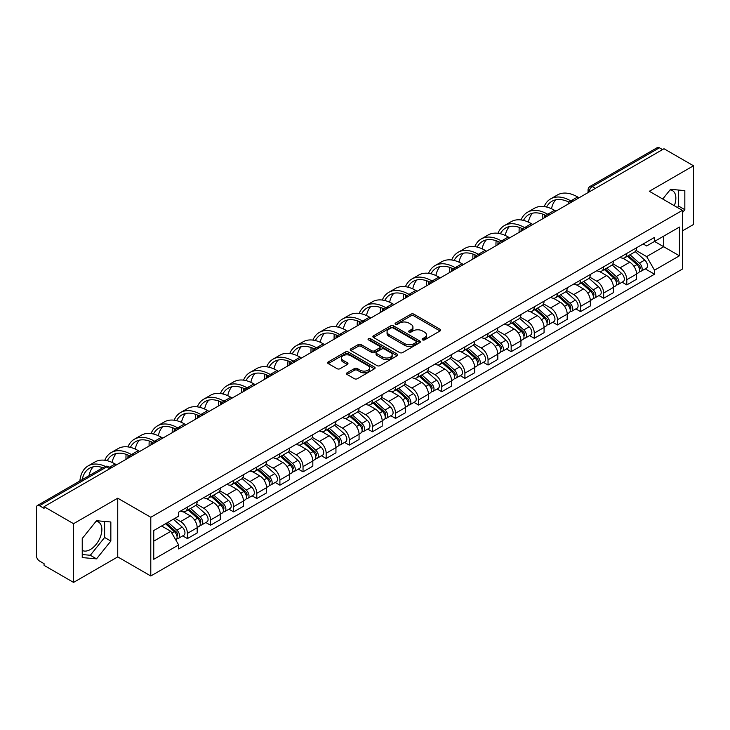 <?xml version="1.0" encoding="UTF-8"?>
<svg xmlns="http://www.w3.org/2000/svg" width="730" height="730" viewBox="0 0 730 730"><rect width="100%" height="100%" fill="white"/><g stroke="black" fill="none" stroke-linecap="round" stroke-linejoin="round"><path stroke-width="1.09" d="M422.56 339.879A1.442 0.83 0 0 0 424.595 339.879L440.053 330.955A2.062 1.186 0 0 0 440.655 330.115A2.062 1.186 0 0 0 440.053 329.276L413.864 314.155A2.062 1.186 0 0 0 410.954 314.155L395.496 323.08A1.442 0.83 0 0 0 395.076 323.664A1.442 0.83 0 0 0 395.496 324.257A1.442 0.83 0 0 0 397.531 324.257L399.529 323.098A6.588 3.805 0 0 1 408.846 323.098L411.026 324.357A6.588 3.805 0 0 1 412.952 327.049A6.588 3.805 0 0 1 411.026 329.741L409.028 330.891A1.442 0.83 0 0 0 408.608 331.484A1.442 0.83 0 0 0 409.028 332.068A1.442 0.83 0 0 0 411.063 332.068L413.061 330.909A6.588 3.805 0 0 1 422.378 330.909L424.559 332.168A6.588 3.805 0 0 1 426.484 334.86A6.588 3.805 0 0 1 424.559 337.552L422.56 338.702A1.442 0.83 0 0 0 422.141 339.295A1.442 0.83 0 0 0 422.56 339.879L422.56 338.702M670.058 189.9A16.352 9.444 -60 0 1 672.476 190.639A16.352 9.444 -60 0 1 674.31 205.705M96.077 521.284A16.352 9.444 -60 0 1 98.486 522.032A16.352 9.444 -60 0 1 100.996 535.136A16.352 9.444 -60 0 1 90.31 549.544A16.352 9.444 -60 0 1 82.234 550.402M347.079 372.793A2.062 1.186 0 0 0 346.476 373.632A2.062 1.186 0 0 0 347.079 374.472L354.424 378.715A2.062 1.186 0 0 0 357.335 378.715L374.508 368.796A2.062 1.186 0 0 0 375.111 367.957A2.062 1.186 0 0 0 374.508 367.117L348.31 351.997A2.062 1.186 0 0 0 345.399 351.997L328.235 361.916A2.062 1.186 0 0 0 327.633 362.755A2.062 1.186 0 0 0 328.235 363.595L337.114 368.714A2.062 1.186 0 0 0 340.016 368.714L347.37 364.471A2.062 1.186 0 0 0 347.973 363.631A2.062 1.186 0 0 0 347.37 362.792L342.963 360.255A5.502 3.175 0 0 1 341.357 358.001A5.502 3.175 0 0 1 344.752 355.072A5.502 3.175 0 0 1 350.747 355.756L367.993 365.712A5.502 3.175 0 0 1 369.608 367.957A5.502 3.175 0 0 1 366.204 370.895A5.502 3.175 0 0 1 360.209 370.21L357.335 368.55A2.062 1.186 0 0 0 354.424 368.55L347.079 372.793L347.079 374.472M150.791 517.278L117.74 498.189L73.557 523.693L44.065 506.666L663.999 148.747L693.5 165.774L649.326 191.278L682.386 210.368L150.791 517.278L150.791 575.988L682.386 269.078L682.386 210.368M399.675 352.59A2.062 1.186 0 0 0 402.586 352.59L419.759 342.671A2.062 1.186 0 0 0 420.361 341.832A2.062 1.186 0 0 0 419.759 340.992L393.57 325.872A2.062 1.186 0 0 0 390.659 325.872L373.486 335.782A2.062 1.186 0 0 0 372.884 336.621A2.062 1.186 0 0 0 373.486 337.461L399.675 352.59M369.042 340.189A1.442 0.83 0 0 1 370.502 340.399L397.102 355.756L379.965 365.648A2.062 1.186 0 0 1 377.054 365.648L350.856 350.528L350.856 348.849A2.062 1.186 0 0 0 350.254 349.688A2.062 1.186 0 0 0 350.856 350.528M350.856 348.849L358.211 344.606A2.062 1.186 0 0 1 361.122 344.606L371.743 350.738A2.062 1.186 0 0 0 374.654 350.738L379.527 347.927A2.062 1.186 0 0 0 380.129 347.088A2.062 1.186 0 0 0 379.527 346.248L368.468 339.861A1.442 0.83 0 0 1 368.048 339.267A1.442 0.83 0 0 1 368.933 338.501A1.442 0.83 0 0 1 370.502 338.684L397.129 354.059A2.062 1.186 0 0 1 397.731 354.899A2.062 1.186 0 0 1 397.129 355.738L397.129 354.059M73.557 523.693L73.557 582.403L44.065 565.376L44.065 563.66L39.466 561.014A4.188 2.418 -120 0 1 36.5 555.877L36.5 507.432A4.188 2.418 -120 0 1 37.367 505.516L104.518 466.744A4.188 2.418 60 0 1 106.617 466.954L39.466 505.717A4.188 2.418 -120 0 0 37.367 505.516M682.386 230.908L693.5 224.484L693.5 165.774M73.557 582.403L117.74 556.899L150.791 575.988M44.065 506.666L44.065 508.372L39.466 505.717M595.361 188.367L592.249 186.57A4.188 2.418 60 0 0 590.159 186.36L657.31 147.597A4.188 2.418 60 0 1 659.409 147.798L592.249 186.57A4.188 2.418 120 0 0 589.283 191.707L589.283 191.88M662.521 149.595L659.409 147.798M626.787 253.41A9.645 5.566 60 0 1 624.798 257.745L634.58 252.096A9.645 5.566 -120 0 0 636.578 247.762M612.908 263.795L619.971 267.883A9.645 5.566 60 0 1 626.796 279.69L636.578 274.042A9.645 5.566 -120 0 0 629.753 262.234L622.754 258.183M636.578 274.042L636.578 279.262L626.796 284.91L622.097 282.2M624.798 257.745A9.645 5.566 60 0 1 620.044 257.307M626.796 279.69L626.796 284.91M603.664 266.769A9.645 5.566 60 0 1 601.666 271.095L611.457 265.446A9.645 5.566 -120 0 0 613.446 261.121M598.974 295.55L603.664 298.26L613.446 292.611L613.446 287.392A9.645 5.566 -120 0 0 606.63 275.584L599.631 271.542M601.666 271.095A9.645 5.566 60 0 1 596.921 270.657M589.785 277.154L596.848 281.232A9.645 5.566 60 0 1 603.664 293.04L603.664 298.26M580.542 280.119A9.645 5.566 60 0 1 578.543 284.445L588.325 278.796A9.645 5.566 -120 0 0 590.324 274.471M575.851 308.909L580.542 311.61L590.324 305.961L590.324 300.742A9.645 5.566 -120 0 0 583.507 288.934L576.499 284.892M578.543 284.445A9.645 5.566 60 0 1 573.798 284.007M566.653 290.504L573.725 294.582A9.645 5.566 60 0 1 580.542 306.39L580.542 311.61M557.419 293.469A9.645 5.566 60 0 1 555.42 297.794L565.202 292.146A9.645 5.566 -120 0 0 567.201 287.821M552.729 322.259L557.419 324.969L567.201 319.32L567.201 314.092A9.645 5.566 -120 0 0 560.385 302.284L553.377 298.241M555.42 297.794A9.645 5.566 60 0 1 550.666 297.365M543.531 303.853L550.593 307.932A9.645 5.566 60 0 1 557.419 319.74L557.419 324.969M534.287 306.819A9.645 5.566 60 0 1 532.289 311.153L542.08 305.496A9.645 5.566 -120 0 0 544.078 301.171M529.597 335.608L534.287 338.318L544.078 332.67L544.078 327.451A9.645 5.566 -120 0 0 537.253 315.634L530.254 311.591M532.289 311.153A9.645 5.566 60 0 1 527.544 310.715M520.408 317.203L527.471 321.282A9.645 5.566 60 0 1 534.287 333.099L534.287 338.318M511.164 320.169A9.645 5.566 60 0 1 509.166 324.503L518.948 318.855A9.645 5.566 -120 0 0 520.946 314.521M506.474 348.958L511.164 351.668L520.946 346.02L520.946 340.8A9.645 5.566 -120 0 0 514.13 328.984L507.131 324.941M509.166 324.503A9.645 5.566 60 0 1 504.421 324.065M497.276 330.553L504.348 334.632A9.645 5.566 60 0 1 511.164 346.449L511.164 351.668M488.042 333.519A9.645 5.566 60 0 1 486.043 337.853L495.825 332.205A9.645 5.566 -120 0 0 497.823 327.87M483.351 362.308L488.042 365.018L497.823 359.37L497.823 354.15A9.645 5.566 -120 0 0 491.007 342.343L483.999 338.291M486.043 337.853A9.645 5.566 60 0 1 481.298 337.415M474.153 343.903L481.216 347.991A9.645 5.566 60 0 1 488.042 359.799L488.042 365.018M464.91 346.878A9.645 5.566 60 0 1 462.92 351.203L472.702 345.555A9.645 5.566 -120 0 0 474.701 341.229M460.219 375.658L464.91 378.368L474.701 372.72L474.701 367.5A9.645 5.566 -120 0 0 467.875 355.692L460.876 351.65M462.92 351.203A9.645 5.566 60 0 1 458.166 350.765M451.03 357.262L458.093 361.341A9.645 5.566 60 0 1 464.91 373.149L464.91 378.368M441.787 360.228A9.645 5.566 60 0 1 439.788 364.553L449.57 358.904A9.645 5.566 -120 0 0 451.569 354.579M437.097 389.017L441.787 391.718L451.569 386.07L451.569 380.85A9.645 5.566 -120 0 0 444.752 369.042L437.754 365M439.788 364.553A9.645 5.566 60 0 1 435.043 364.115M427.899 370.612L434.971 374.691A9.645 5.566 60 0 1 441.787 386.498L441.787 391.718M418.664 373.577A9.645 5.566 60 0 1 416.666 377.903L426.448 372.254A9.645 5.566 -120 0 0 428.446 367.929M413.974 402.367L418.664 405.077L428.446 399.42L428.446 394.2A9.645 5.566 -120 0 0 421.63 382.392L414.622 378.35M416.666 377.903A9.645 5.566 60 0 1 411.921 377.474M404.776 383.962L411.848 388.041A9.645 5.566 60 0 1 418.664 399.848L418.664 405.077M395.541 386.927A9.645 5.566 60 0 1 393.543 391.253L403.325 385.604A9.645 5.566 -120 0 0 405.323 381.279M390.842 415.717L395.541 418.427L405.323 412.779L405.323 407.559A9.645 5.566 -120 0 0 398.498 395.742L391.499 391.7M393.543 391.253A9.645 5.566 60 0 1 388.789 390.824M381.653 397.312L388.716 401.39A9.645 5.566 60 0 1 395.541 413.207L395.541 418.427M372.409 400.277A9.645 5.566 60 0 1 370.411 404.612L380.202 398.963A9.645 5.566 -120 0 0 382.191 394.629M367.719 429.067L372.409 431.777L382.191 426.128L382.191 420.909A9.645 5.566 -120 0 0 375.375 409.092L368.376 405.05M370.411 404.612A9.645 5.566 60 0 1 365.666 404.174M358.53 410.661L365.593 414.74A9.645 5.566 60 0 1 372.409 426.557L372.409 431.777M349.287 413.627A9.645 5.566 60 0 1 347.288 417.962L357.07 412.313A9.645 5.566 -120 0 0 359.069 407.979M344.596 442.416L349.287 445.127L359.069 439.478L359.069 434.259A9.645 5.566 -120 0 0 352.252 422.442L345.244 418.399M347.288 417.962A9.645 5.566 60 0 1 342.543 417.524M335.399 424.011L342.47 428.099A9.645 5.566 60 0 1 349.287 439.907L349.287 445.127M326.164 426.986A9.645 5.566 60 0 1 324.166 431.311L333.948 425.663A9.645 5.566 -120 0 0 335.946 421.338M321.474 455.766L326.164 458.476L335.946 452.828L335.946 447.609A9.645 5.566 -120 0 0 329.13 435.801L322.122 431.759M324.166 431.311A9.645 5.566 60 0 1 319.421 430.873M312.276 437.37L319.338 441.449A9.645 5.566 60 0 1 326.164 453.257L326.164 458.476M303.032 440.336A9.645 5.566 60 0 1 301.043 444.661L310.825 439.013A9.645 5.566 -120 0 0 312.823 434.688M298.342 469.125L303.032 471.826L312.823 466.178L312.823 460.959A9.645 5.566 -120 0 0 305.998 449.151L298.999 445.108M301.043 444.661A9.645 5.566 60 0 1 296.289 444.223M289.153 450.72L296.216 454.799A9.645 5.566 60 0 1 303.032 466.607L303.032 471.826M279.909 453.686A9.645 5.566 60 0 1 277.911 458.011L287.693 452.363A9.645 5.566 -120 0 0 289.691 448.037M275.219 482.475L279.909 485.176L289.691 479.528L289.691 474.308A9.645 5.566 -120 0 0 282.875 462.501L275.876 458.458M277.911 458.011A9.645 5.566 60 0 1 273.166 457.582M266.021 464.07L273.093 468.149A9.645 5.566 60 0 1 279.909 479.957L279.909 485.176M256.787 467.036A9.645 5.566 60 0 1 254.788 471.361L264.57 465.713A9.645 5.566 -120 0 0 266.569 461.387M252.096 495.825L256.787 498.535L266.569 492.887L266.569 487.658A9.645 5.566 -120 0 0 259.752 475.851L252.744 471.808M254.788 471.361A9.645 5.566 60 0 1 250.043 470.932M242.898 477.42L249.97 481.499A9.645 5.566 60 0 1 256.787 493.316L256.787 498.535M233.655 480.386A9.645 5.566 60 0 1 231.665 484.72L241.448 479.072A9.645 5.566 -120 0 0 243.446 474.737M228.964 509.175L233.655 511.885L243.446 506.237L243.446 501.017A9.645 5.566 -120 0 0 236.62 489.2L229.621 485.158M231.665 484.72A9.645 5.566 60 0 1 226.911 484.282M219.776 490.77L226.838 494.849A9.645 5.566 60 0 1 233.655 506.666L233.655 511.885M210.532 493.736A9.645 5.566 60 0 1 208.534 498.07L218.325 492.421A9.645 5.566 -120 0 0 220.314 488.087M205.842 522.525L210.532 525.235L220.314 519.587L220.314 514.367A9.645 5.566 -120 0 0 213.498 502.55L206.499 498.508M208.534 498.07A9.645 5.566 60 0 1 203.789 497.632M196.653 504.12L203.716 508.199A9.645 5.566 60 0 1 210.532 520.015L210.532 525.235M187.409 507.095A9.645 5.566 60 0 1 185.411 511.42L195.193 505.771A9.645 5.566 -120 0 0 197.191 501.446M182.719 535.875L187.409 538.585L197.191 532.936L197.191 527.717A9.645 5.566 -120 0 0 190.375 515.909L183.367 511.867M185.411 511.42A9.645 5.566 60 0 1 180.666 510.982M174.954 518.3L180.593 521.558A9.645 5.566 60 0 1 187.409 533.365L187.409 538.585M643.176 243.957L646.652 245.964L679.42 227.057L663.707 236.128L663.707 246.74L646.652 256.586L636.031 250.445M153.756 541.149L170.802 531.312L178.658 544.918L153.756 559.299L153.756 530.537L178.658 516.165L178.658 512.141L654.509 237.414L654.509 241.429L679.42 255.81L654.509 270.191L646.652 256.586M679.42 227.057L679.42 255.81M178.658 544.918L178.658 548.942L654.509 274.215L654.509 270.191M682.386 212.713L684.831 209.674L684.831 190.603L670.523 189.325L662.731 199.016M117.74 498.189L117.74 556.899M82.234 557.583L96.533 558.861L110.841 541.058L110.841 521.986L96.533 520.709L82.234 538.503L82.234 557.583M170.802 531.312L161.613 526.002M645.229 268.85L654.509 274.215M677.449 207.512L678.599 206.079L678.599 190.046M678.599 206.079L684.831 209.674M82.234 554.544L90.31 555.265L104.618 537.472L104.618 521.43M90.31 555.265L96.533 558.861M104.618 537.472L110.841 541.058M423.135 340.08L424.559 339.258A6.588 3.805 0 0 0 426.484 336.576L426.484 334.86M412.952 327.049L412.952 328.755A6.588 3.805 0 0 1 411.026 331.447L409.603 332.269M440.026 330.973L413.864 315.862A2.062 1.186 0 0 0 410.954 315.862L396.071 324.458M419.759 340.992L419.759 342.671L393.57 327.587A2.062 1.186 0 0 0 390.659 327.587L373.514 337.479M416.118 342.425A1.442 0.83 0 0 0 416.538 341.832A1.442 0.83 0 0 0 416.118 341.248L393.132 327.971A1.442 0.83 0 0 0 391.088 327.971L388.98 329.193A6.588 3.805 0 0 0 387.055 331.876A6.588 3.805 0 0 0 388.98 334.568L404.694 343.638A6.588 3.805 0 0 0 414.01 343.638L416.118 342.425L416.118 344.131A1.442 0.83 0 0 0 416.538 343.547L416.538 341.832M387.055 331.876L387.055 333.592A6.588 3.805 0 0 0 388.98 336.274L388.98 334.568M416.118 344.131L414.01 345.354A6.588 3.805 0 0 1 404.694 345.354L388.98 336.274M350.884 350.546L358.211 346.321L358.211 344.606M380.129 347.088L380.129 348.794A2.062 1.186 0 0 1 379.527 349.634L374.654 352.453A2.062 1.186 0 0 1 371.743 352.453L361.122 346.321A2.062 1.186 0 0 0 358.211 346.321M382.766 357.098A5.502 3.175 0 0 0 388.762 357.791A5.502 3.175 0 0 0 392.156 354.853A5.502 3.175 0 0 0 390.55 352.608L384.473 349.104A2.062 1.186 0 0 0 381.562 349.104L376.689 351.915A2.062 1.186 0 0 0 376.087 352.754A2.062 1.186 0 0 0 376.689 353.594L382.766 357.098L382.766 358.813A5.502 3.175 0 0 0 388.762 359.507A5.502 3.175 0 0 0 392.156 356.568L392.156 354.853M376.087 352.754L376.087 354.47A2.062 1.186 0 0 0 376.689 355.309L376.689 353.594M382.766 358.813L376.689 355.309M369.608 367.957L369.608 369.672A5.502 3.175 0 0 1 366.204 372.61A5.502 3.175 0 0 1 360.209 371.917L357.335 370.256A2.062 1.186 0 0 0 354.424 370.256L347.106 374.49M341.357 358.001L341.357 359.717A5.502 3.175 0 0 0 342.963 361.961L342.963 360.255M347.343 364.489L342.963 361.961M374.481 368.814L348.31 353.712A2.062 1.186 0 0 0 345.399 353.712L328.263 363.604M627.462 256.203L636.889 264.616A5.238 3.029 60 0 1 638.531 272.719L636.578 273.85M627.709 256.431L632.144 258.986M628.411 255.655L638.896 265.008A2.518 1.451 60 0 1 639.69 268.905A2.518 1.451 60 0 1 639.462 268.996M629.981 254.752L639.407 263.156A5.238 3.029 60 0 1 641.049 271.259A5.238 3.029 60 0 1 639.471 271.432M635.237 251.595L644.745 260.081A5.238 3.029 60 0 1 646.388 268.184L641.049 271.259M579.054 197.784L577.649 196.972A40.46 23.36 -120 0 0 557.419 194.965L550.602 198.907A40.46 23.36 -120 0 0 544.16 206.581M571.006 201.005L570.833 200.905A40.46 23.36 -120 0 0 550.602 198.907M542.381 214.027A40.46 23.36 -120 0 0 542.217 217.43L542.217 219.055M544.151 217.932A37.732 21.79 60 0 1 544.361 214.793M546.606 207.037A37.732 21.79 60 0 1 551.962 201.261A37.732 21.79 60 0 1 569.053 202.173M551.506 208.762A37.732 21.79 60 0 1 555.685 199.838M604.34 269.552L613.757 277.966A5.238 3.029 60 0 1 615.408 286.069L613.446 287.2M604.586 269.781L609.021 272.336M605.289 269.005L615.773 278.367A2.518 1.451 60 0 1 616.558 282.255A2.518 1.451 60 0 1 616.33 282.346M606.858 268.102L616.275 276.506A5.238 3.029 60 0 1 617.927 284.618A5.238 3.029 60 0 1 616.339 284.782M612.114 264.944L621.613 273.431A5.238 3.029 60 0 1 623.265 281.534L617.927 284.618M581.208 282.911L590.634 291.316A5.238 3.029 60 0 1 592.276 299.419L590.324 300.55M581.463 283.13L585.898 285.695M582.157 282.355L592.65 291.717A2.518 1.451 60 0 1 593.435 295.604A2.518 1.451 60 0 1 593.207 295.696M583.726 281.452L593.152 289.865A5.238 3.029 60 0 1 594.795 297.968A5.238 3.029 60 0 1 593.216 298.132M588.982 278.294L598.49 286.78A5.238 3.029 60 0 1 600.133 294.884L594.795 297.968M555.932 211.134L554.526 210.322A40.46 23.36 -120 0 0 534.296 208.315L527.48 212.257A40.46 23.36 -120 0 0 521.038 219.931M547.883 214.355L547.71 214.255A40.46 23.36 -120 0 0 527.48 212.257M519.258 227.377A40.46 23.36 -120 0 0 519.094 230.78L519.094 232.405M521.028 231.291A37.732 21.79 60 0 1 521.229 228.143M523.483 220.396A37.732 21.79 60 0 1 528.839 214.611A37.732 21.79 60 0 1 545.921 215.523M528.374 222.112A37.732 21.79 60 0 1 532.562 213.187M532.809 224.484L531.404 223.672A40.46 23.36 -120 0 0 511.173 221.674L504.348 225.607A40.46 23.36 -120 0 0 497.915 233.281M524.751 227.714L524.578 227.614A40.46 23.36 -120 0 0 504.348 225.607M496.126 240.736A40.46 23.36 -120 0 0 495.971 244.13L495.971 245.754M497.906 244.641A37.732 21.79 60 0 1 498.106 241.502M500.351 233.746A37.732 21.79 60 0 1 505.717 227.97A37.732 21.79 60 0 1 522.799 228.873M505.251 235.462A37.732 21.79 60 0 1 509.43 226.537M558.085 296.261L567.511 304.666A5.238 3.029 60 0 1 569.154 312.768L567.201 313.9M558.331 296.48L562.766 299.045M559.034 295.714L569.519 305.067A2.518 1.451 60 0 1 570.312 308.954A2.518 1.451 60 0 1 570.084 309.046M560.604 294.801L570.03 303.215A5.238 3.029 60 0 1 571.672 311.318A5.238 3.029 60 0 1 570.093 311.482M565.86 291.653L575.368 300.13A5.238 3.029 60 0 1 577.01 308.233L571.672 311.318M534.962 309.611L544.379 318.015A5.238 3.029 60 0 1 546.031 326.118L544.069 327.25M535.209 309.83L539.643 312.394M535.911 309.064L546.396 318.417A2.518 1.451 60 0 1 547.181 322.304A2.518 1.451 60 0 1 546.952 322.395M537.481 308.151L546.898 316.565A5.238 3.029 60 0 1 548.549 324.668A5.238 3.029 60 0 1 546.962 324.832M542.737 305.003L552.236 313.48A5.238 3.029 60 0 1 553.887 321.583L548.549 324.668M511.83 322.961L521.256 331.365A5.238 3.029 60 0 1 522.899 339.477L520.946 340.6M512.086 323.18L516.521 325.744M512.788 322.414L523.273 331.767A2.518 1.451 60 0 1 524.058 335.663A2.518 1.451 60 0 1 523.83 335.754M514.358 321.51L523.775 329.914A5.238 3.029 60 0 1 525.427 338.017A5.238 3.029 60 0 1 523.839 338.191M519.605 318.353L529.113 326.83A5.238 3.029 60 0 1 530.756 334.942L525.427 338.017M509.686 237.834L508.272 237.022A40.46 23.36 -120 0 0 488.042 235.023L481.225 238.956A40.46 23.36 -120 0 0 474.783 246.64M501.629 241.064L501.455 240.964A40.46 23.36 -120 0 0 481.225 238.956M473.003 254.086A40.46 23.36 -120 0 0 472.848 257.48L472.848 259.104M474.774 257.991A37.732 21.79 60 0 1 474.984 254.852M477.228 247.096A37.732 21.79 60 0 1 482.585 241.32A37.732 21.79 60 0 1 499.676 242.223M482.128 248.821A37.732 21.79 60 0 1 486.308 239.887M486.554 251.193L485.149 250.372A40.46 23.36 -120 0 0 464.919 248.373L458.102 252.306A40.46 23.36 -120 0 0 451.66 259.99M478.506 254.414L478.333 254.314A40.46 23.36 -120 0 0 458.102 252.306M449.881 267.435A40.46 23.36 -120 0 0 449.716 270.83L449.716 272.454M451.651 271.341A37.732 21.79 60 0 1 451.861 268.202M454.106 260.446A37.732 21.79 60 0 1 459.462 254.67A37.732 21.79 60 0 1 476.544 255.582M459.006 262.17A37.732 21.79 60 0 1 463.185 253.237M463.431 264.543L462.026 263.731A40.46 23.36 -120 0 0 441.796 261.723L434.971 265.656A40.46 23.36 -120 0 0 428.537 273.339M455.383 267.764L455.201 267.664A40.46 23.36 -120 0 0 434.971 265.656M426.758 280.785A40.46 23.36 -120 0 0 426.594 284.18L426.594 285.804M428.528 284.691A37.732 21.79 60 0 1 428.729 281.552M430.983 273.796A37.732 21.79 60 0 1 436.339 268.019A37.732 21.79 60 0 1 453.421 268.932M435.874 275.52A37.732 21.79 60 0 1 440.053 266.587M488.708 336.311L498.134 344.724A5.238 3.029 60 0 1 499.776 352.827L497.823 353.959M488.954 336.539L493.389 339.094M489.657 335.763L500.141 345.117A2.518 1.451 60 0 1 500.935 349.013A2.518 1.451 60 0 1 500.707 349.104M491.226 334.86L500.652 343.264A5.238 3.029 60 0 1 502.295 351.367A5.238 3.029 60 0 1 500.716 351.541M496.482 331.703L505.99 340.189A5.238 3.029 60 0 1 507.633 348.292L502.295 351.367M440.309 277.893L438.894 277.081A40.46 23.36 -120 0 0 418.664 275.073L411.848 279.015A40.46 23.36 -120 0 0 405.415 286.689M432.251 281.114L432.078 281.013A40.46 23.36 -120 0 0 411.848 279.015M403.626 294.135A40.46 23.36 -120 0 0 403.471 297.53L403.471 299.163M405.396 298.041A37.732 21.79 60 0 1 405.606 294.902M407.851 287.146A37.732 21.79 60 0 1 413.207 281.369A37.732 21.79 60 0 1 430.298 282.282M412.751 288.87A37.732 21.79 60 0 1 416.93 279.946M465.585 349.661L475.002 358.074A5.238 3.029 60 0 1 476.654 366.177L474.692 367.309M465.831 349.889L470.266 352.444M466.534 349.113L477.018 358.476A2.518 1.451 60 0 1 477.812 362.363A2.518 1.451 60 0 1 477.575 362.454M468.103 348.21L477.53 356.614A5.238 3.029 60 0 1 479.172 364.726A5.238 3.029 60 0 1 477.584 364.89M473.359 345.053L482.858 353.539A5.238 3.029 60 0 1 484.51 361.642L479.172 364.726M417.177 291.243L415.772 290.43A40.46 23.36 -120 0 0 395.541 288.423L388.725 292.365A40.46 23.36 -120 0 0 382.283 300.039M409.128 294.464L408.955 294.363A40.46 23.36 -120 0 0 388.725 292.365M380.503 307.485A40.46 23.36 -120 0 0 380.339 310.889L380.339 312.513M382.274 311.4A37.732 21.79 60 0 1 382.483 308.252M384.728 300.505A37.732 21.79 60 0 1 390.085 294.719A37.732 21.79 60 0 1 407.176 295.632M389.628 302.22A37.732 21.79 60 0 1 393.808 293.296M442.453 363.011L451.879 371.424A5.238 3.029 60 0 1 453.522 379.527L451.569 380.659M442.709 363.239L447.143 365.803M443.411 362.463L453.896 371.826A2.518 1.451 60 0 1 454.68 375.713A2.518 1.451 60 0 1 454.452 375.804M444.981 361.56L454.398 369.973A5.238 3.029 60 0 1 456.049 378.076A5.238 3.029 60 0 1 454.462 378.24M450.227 358.403L459.736 366.889A5.238 3.029 60 0 1 461.378 374.992L456.049 378.076M394.054 304.593L392.649 303.78A40.46 23.36 -120 0 0 372.419 301.782L365.593 305.715A40.46 23.36 -120 0 0 359.16 313.389M386.006 307.823L385.823 307.722A40.46 23.36 -120 0 0 365.593 305.715M357.381 320.844A40.46 23.36 -120 0 0 357.216 324.239L357.216 325.863M359.151 324.75A37.732 21.79 60 0 1 359.352 321.601M361.605 313.854A37.732 21.79 60 0 1 366.962 308.078A37.732 21.79 60 0 1 384.044 308.982M366.496 315.57A37.732 21.79 60 0 1 370.676 306.646M419.33 376.37L428.756 384.774A5.238 3.029 60 0 1 430.399 392.877L428.446 394.008M419.577 376.589L424.02 379.153M420.279 375.813L430.764 385.175A2.518 1.451 60 0 1 431.558 389.063A2.518 1.451 60 0 1 431.33 389.154M421.849 374.91L431.275 383.323A5.238 3.029 60 0 1 432.917 391.426A5.238 3.029 60 0 1 431.339 391.59M427.105 371.752L436.613 380.239A5.238 3.029 60 0 1 438.255 388.342L432.917 391.426M370.931 317.942L369.517 317.13A40.46 23.36 -120 0 0 349.287 315.132L342.47 319.065A40.46 23.36 -120 0 0 336.037 326.748M362.874 321.173L362.701 321.072A40.46 23.36 -120 0 0 342.47 319.065M334.249 334.194A40.46 23.36 -120 0 0 334.094 337.588L334.094 339.213M336.028 338.099A37.732 21.79 60 0 1 336.229 334.96M338.474 327.204A37.732 21.79 60 0 1 343.83 321.428A37.732 21.79 60 0 1 360.921 322.332M343.374 328.929A37.732 21.79 60 0 1 347.553 319.995M396.207 389.72L405.634 398.124A5.238 3.029 60 0 1 407.276 406.227L405.323 407.358M396.454 389.939L400.889 392.503M397.156 389.172L407.641 398.525A2.518 1.451 60 0 1 408.435 402.412A2.518 1.451 60 0 1 408.207 402.504M398.726 388.26L408.152 396.673A5.238 3.029 60 0 1 409.795 404.776A5.238 3.029 60 0 1 408.216 404.94M403.982 385.112L413.49 393.589A5.238 3.029 60 0 1 415.133 401.692L409.795 404.776M347.809 331.301L346.394 330.48A40.46 23.36 -120 0 0 326.164 328.482L319.348 332.415A40.46 23.36 -120 0 0 312.905 340.098M339.751 334.523L339.578 334.422A40.46 23.36 -120 0 0 319.348 332.415M311.126 347.544A40.46 23.36 -120 0 0 310.971 350.938L310.971 352.563M312.896 351.449A37.732 21.79 60 0 1 313.106 348.31M315.351 340.554A37.732 21.79 60 0 1 320.707 334.778A37.732 21.79 60 0 1 337.798 335.69M320.251 342.279A37.732 21.79 60 0 1 324.43 333.345M373.085 403.07L382.502 411.474A5.238 3.029 60 0 1 384.153 419.586L382.191 420.708M373.331 403.288L377.766 405.853M374.034 402.522L384.518 411.875A2.518 1.451 60 0 1 385.303 415.772A2.518 1.451 60 0 1 385.075 415.854M375.603 401.619L385.02 410.023A5.238 3.029 60 0 1 386.672 418.126A5.238 3.029 60 0 1 385.084 418.299M380.859 398.461L390.358 406.938A5.238 3.029 60 0 1 392.01 415.051L386.672 418.126M324.677 344.651L323.271 343.839A40.46 23.36 -120 0 0 303.041 341.832L296.225 345.764A40.46 23.36 -120 0 0 289.783 353.448M316.628 347.872L316.455 347.772A40.46 23.36 -120 0 0 296.225 345.764M288.003 360.894A40.46 23.36 -120 0 0 287.839 364.288L287.839 365.912M289.774 364.799A37.732 21.79 60 0 1 289.983 361.66M292.228 353.904A37.732 21.79 60 0 1 297.584 348.128A37.732 21.79 60 0 1 314.666 349.04M297.128 355.629A37.732 21.79 60 0 1 301.308 346.695M349.953 416.419L359.379 424.833A5.238 3.029 60 0 1 361.022 432.936L359.069 434.058M350.208 416.648L354.643 419.202M350.902 415.872L361.396 425.225A2.518 1.451 60 0 1 362.18 429.121A2.518 1.451 60 0 1 361.952 429.213M352.471 414.969L361.898 423.373A5.238 3.029 60 0 1 363.54 431.476A5.238 3.029 60 0 1 361.961 431.649M357.727 411.811L367.236 420.298A5.238 3.029 60 0 1 368.878 428.401L363.54 431.476M301.554 358.001L300.149 357.189A40.46 23.36 -120 0 0 279.918 355.181L273.093 359.123A40.46 23.36 -120 0 0 266.66 366.798M293.496 361.222L293.323 361.122A40.46 23.36 -120 0 0 273.093 359.123M264.871 374.244A40.46 23.36 -120 0 0 264.716 377.638L264.716 379.272M266.651 378.149A37.732 21.79 60 0 1 266.851 375.01M269.096 367.254A37.732 21.79 60 0 1 274.462 361.478A37.732 21.79 60 0 1 291.544 362.39M273.996 368.978A37.732 21.79 60 0 1 278.176 360.045M326.83 429.769L336.256 438.183A5.238 3.029 60 0 1 337.899 446.285L335.946 447.417M327.077 429.997L331.511 432.552M327.779 429.222L338.264 438.584A2.518 1.451 60 0 1 339.058 442.471A2.518 1.451 60 0 1 338.829 442.562M329.349 428.318L338.775 436.723A5.238 3.029 60 0 1 340.417 444.826A5.238 3.029 60 0 1 338.839 444.999M334.605 425.161L344.113 433.647A5.238 3.029 60 0 1 345.755 441.75L340.417 444.826M278.431 371.351L277.017 370.539A40.46 23.36 -120 0 0 256.787 368.531L249.97 372.473A40.46 23.36 -120 0 0 243.528 380.148M270.374 374.572L270.2 374.472A40.46 23.36 -120 0 0 249.97 372.473M241.749 387.594A40.46 23.36 -120 0 0 241.593 390.997L241.593 392.621M243.519 391.508A37.732 21.79 60 0 1 243.729 388.36M245.974 380.613A37.732 21.79 60 0 1 251.33 374.828A37.732 21.79 60 0 1 268.421 375.74M250.874 382.328A37.732 21.79 60 0 1 255.053 373.404M303.707 443.119L313.124 451.532A5.238 3.029 60 0 1 314.776 459.635L312.814 460.767M303.954 443.347L308.388 445.911M304.656 442.572L315.141 451.934A2.518 1.451 60 0 1 315.935 455.821A2.518 1.451 60 0 1 315.698 455.912M306.226 441.668L315.652 450.072A5.238 3.029 60 0 1 317.295 458.185A5.238 3.029 60 0 1 315.707 458.349M311.482 438.511L320.981 446.997A5.238 3.029 60 0 1 322.633 455.1L317.295 458.185M255.299 384.701L253.894 383.889A40.46 23.36 -120 0 0 233.664 381.881L226.847 385.823A40.46 23.36 -120 0 0 220.405 393.497M247.251 387.931L247.078 387.831A40.46 23.36 -120 0 0 226.847 385.823M218.626 400.952A40.46 23.36 -120 0 0 218.462 404.347L218.462 405.971M220.396 404.858A37.732 21.79 60 0 1 220.606 401.71M222.851 393.963A37.732 21.79 60 0 1 228.207 388.187A37.732 21.79 60 0 1 245.289 389.09M227.751 395.678A37.732 21.79 60 0 1 231.93 386.754M280.576 456.478L290.002 464.882A5.238 3.029 60 0 1 291.644 472.985L289.691 474.117M280.831 456.697L285.266 459.261M281.534 455.921L292.018 465.284A2.518 1.451 60 0 1 292.803 469.171A2.518 1.451 60 0 1 292.575 469.262M283.103 455.018L292.52 463.431A5.238 3.029 60 0 1 294.172 471.534A5.238 3.029 60 0 1 292.584 471.699M288.35 451.861L297.858 460.347A5.238 3.029 60 0 1 299.501 468.45L294.172 471.534M232.177 398.051L230.771 397.239A40.46 23.36 -120 0 0 210.541 395.24L203.716 399.173A40.46 23.36 -120 0 0 197.282 406.856M224.128 401.281L223.946 401.181A40.46 23.36 -120 0 0 203.716 399.173M195.503 414.302A40.46 23.36 -120 0 0 195.339 417.697L195.339 419.321M197.273 418.208A37.732 21.79 60 0 1 197.474 415.069M199.728 407.313A37.732 21.79 60 0 1 205.084 401.536A37.732 21.79 60 0 1 222.166 402.44M204.619 409.037A37.732 21.79 60 0 1 208.798 400.104M257.453 469.828L266.879 478.232A5.238 3.029 60 0 1 268.521 486.335L266.569 487.467M257.699 470.047L262.143 472.611M258.402 469.28L268.886 478.634A2.518 1.451 60 0 1 269.68 482.521A2.518 1.451 60 0 1 269.452 482.612M259.971 468.368L269.397 476.781A5.238 3.029 60 0 1 271.04 484.884A5.238 3.029 60 0 1 269.461 485.048M265.227 465.22L274.736 473.697A5.238 3.029 60 0 1 276.378 481.8L271.04 484.884M209.054 411.41L207.639 410.588A40.46 23.36 -120 0 0 187.409 408.59L180.593 412.523A40.46 23.36 -120 0 0 174.16 420.206M200.996 414.631L200.823 414.53A40.46 23.36 -120 0 0 180.593 412.523M172.371 427.652A40.46 23.36 -120 0 0 172.216 431.047L172.216 432.671M174.151 431.558A37.732 21.79 60 0 1 174.351 428.419M176.596 420.662A37.732 21.79 60 0 1 181.953 414.886A37.732 21.79 60 0 1 199.044 415.799M181.496 422.387A37.732 21.79 60 0 1 185.675 413.454M234.33 483.178L243.747 491.582A5.238 3.029 60 0 1 245.399 499.694L243.437 500.817M234.576 483.397L239.011 485.961M235.279 482.63L245.764 491.983A2.518 1.451 60 0 1 246.557 495.871A2.518 1.451 60 0 1 246.32 495.962M236.849 481.718L246.275 490.131A5.238 3.029 60 0 1 247.917 498.234A5.238 3.029 60 0 1 246.329 498.408M242.105 478.57L251.604 487.047A5.238 3.029 60 0 1 253.255 495.15L247.917 498.234M185.922 424.76L184.517 423.947A40.46 23.36 -120 0 0 164.286 421.94L157.47 425.873A40.46 23.36 -120 0 0 151.028 433.556M177.874 427.981L177.7 427.88A40.46 23.36 -120 0 0 157.47 425.873M149.249 441.002A40.46 23.36 -120 0 0 149.084 444.397L149.084 446.021M151.019 444.908A37.732 21.79 60 0 1 151.229 441.769M153.473 434.012A37.732 21.79 60 0 1 158.83 428.236A37.732 21.79 60 0 1 175.921 429.149M158.374 435.737A37.732 21.79 60 0 1 162.553 426.804M211.198 496.528L220.624 504.941A5.238 3.029 60 0 1 222.267 513.044L220.314 514.166M211.454 496.756L215.888 499.311M212.156 495.98L222.641 505.333A2.518 1.451 60 0 1 223.426 509.23A2.518 1.451 60 0 1 223.197 509.321M213.726 495.077L223.143 503.481A5.238 3.029 60 0 1 224.794 511.584A5.238 3.029 60 0 1 223.207 511.757M218.973 491.92L228.481 500.397A5.238 3.029 60 0 1 230.123 508.509L224.794 511.584M162.799 438.109L161.394 437.297A40.46 23.36 -120 0 0 141.164 435.29L134.338 439.232A40.46 23.36 -120 0 0 127.905 446.906M154.751 441.331L154.578 441.23A40.46 23.36 -120 0 0 134.338 439.232M126.126 454.352A40.46 23.36 -120 0 0 125.961 457.746L125.961 459.38M127.896 458.257A37.732 21.79 60 0 1 128.097 455.118M130.351 447.362A37.732 21.79 60 0 1 135.707 441.586A37.732 21.79 60 0 1 152.789 442.499M135.242 449.087A37.732 21.79 60 0 1 139.43 440.154M188.075 509.878L197.501 518.291A5.238 3.029 60 0 1 199.144 526.394L197.191 527.525M188.331 510.106L192.766 512.661M189.024 509.33L199.509 518.683A2.518 1.451 60 0 1 200.303 522.58A2.518 1.451 60 0 1 200.075 522.671M190.594 508.427L200.02 516.831A5.238 3.029 60 0 1 201.662 524.934A5.238 3.029 60 0 1 200.084 525.107M195.85 505.269L205.358 513.756A5.238 3.029 60 0 1 207.001 521.859L201.662 524.934M139.676 451.459L138.271 450.647A40.46 23.36 -120 0 0 118.032 448.64L111.215 452.582A40.46 23.36 -120 0 0 104.782 460.256M131.619 454.68L131.446 454.58A40.46 23.36 -120 0 0 111.215 452.582M107.219 460.712A37.732 21.79 60 0 1 112.584 454.936A37.732 21.79 60 0 1 129.666 455.849M112.119 462.437A37.732 21.79 60 0 1 116.298 453.512M165.528 523.748L174.379 531.641A5.238 3.029 60 0 1 176.021 539.744L175.757 539.89M165.619 523.693L169.634 526.011M166.476 523.2L176.386 532.042A2.518 1.451 60 0 1 177.18 535.93A2.518 1.451 60 0 1 176.952 536.021M168.046 522.288L176.897 530.181A5.238 3.029 60 0 1 178.54 538.293A5.238 3.029 60 0 1 176.961 538.457M173.384 519.212L182.235 527.106A5.238 3.029 60 0 1 183.878 535.209L178.54 538.293M116.554 464.809L115.139 463.997A40.46 23.36 -120 0 0 94.909 461.99L88.093 465.932A40.46 23.36 -120 0 0 79.88 480.97M105.321 466.388A40.46 23.36 -120 0 0 88.093 465.932M82.198 479.637A37.732 21.79 60 0 1 89.452 468.295A37.732 21.79 60 0 1 102.903 467.674M89.014 475.695A37.732 21.79 60 0 1 93.175 466.862M589.438 191.789L589.283 191.707A4.188 2.418 -0 0 1 588.061 189.992L588.061 192.583M210.532 520.015L220.314 514.367M233.655 506.666L243.446 501.017M256.787 493.316L266.569 487.658M279.909 479.957L289.691 474.308M303.032 466.607L312.823 460.959M326.164 453.257L335.946 447.609M349.287 439.907L359.069 434.259M372.409 426.557L382.191 420.909M395.541 413.207L405.323 407.559M418.664 399.848L428.446 394.2M441.787 386.498L451.569 380.85M464.91 373.149L474.701 367.5M488.042 359.799L497.823 354.15M511.164 346.449L520.946 340.8M534.287 333.099L544.078 327.451M557.419 319.74L567.201 314.092M580.542 306.39L590.324 300.742M603.664 293.04L613.446 287.392M187.409 533.365L197.191 527.717M180.593 521.558L190.375 515.909M203.716 508.199L213.498 502.55M226.838 494.849L236.62 489.2M249.97 481.499L259.752 475.851M273.093 468.149L282.875 462.501M296.216 454.799L305.998 449.151M319.338 441.449L329.13 435.801M342.47 428.099L352.252 422.442M365.593 414.74L375.375 409.092M388.716 401.39L398.498 395.742M411.848 388.041L421.63 382.392M434.971 374.691L444.752 369.042M458.093 361.341L467.875 355.692M481.216 347.991L491.007 342.343M504.348 334.632L514.13 328.984M527.471 321.282L537.253 315.634M550.593 307.932L560.385 302.284M573.725 294.582L583.507 288.934M596.848 281.232L606.63 275.584M619.971 267.883L629.753 262.234M573.014 201.27A4.188 2.418 120 0 0 571.17 202.338M549.891 214.62A4.188 2.418 120 0 0 548.038 215.688M526.768 227.97A4.188 2.418 120 0 0 524.916 229.047M503.645 241.329A4.188 2.418 120 0 0 501.793 242.396M480.513 254.679A4.188 2.418 120 0 0 478.661 255.746M457.391 268.029A4.188 2.418 120 0 0 455.538 269.096M434.268 281.379A4.188 2.418 120 0 0 432.416 282.446M411.136 294.728A4.188 2.418 120 0 0 409.284 295.796M388.013 308.078A4.188 2.418 120 0 0 386.161 309.155M364.89 321.437A4.188 2.418 120 0 0 363.038 322.505M341.759 334.787A4.188 2.418 120 0 0 339.915 335.855M318.636 348.137A4.188 2.418 120 0 0 316.784 349.205M295.513 361.487A4.188 2.418 120 0 0 293.661 362.554M272.39 374.837A4.188 2.418 120 0 0 270.538 375.904M249.259 388.187A4.188 2.418 120 0 0 247.406 389.263M226.136 401.546A4.188 2.418 120 0 0 224.283 402.613M203.013 414.895A4.188 2.418 120 0 0 201.161 415.963M179.881 428.245A4.188 2.418 120 0 0 178.029 429.313M156.758 441.595A4.188 2.418 120 0 0 154.906 442.663M133.636 454.945A4.188 2.418 120 0 0 131.783 456.013M109.728 468.751L106.617 466.954A4.188 2.418 120 0 1 108.715 466.744A4.188 4.188 0 0 0 104.518 466.744M424.559 339.258L424.559 337.552M409.028 332.068L409.028 330.891M411.026 331.447L411.026 329.741M395.496 324.257L395.496 323.08M410.954 315.862L410.954 314.155M413.864 315.862L413.864 314.155M440.053 330.955L440.053 329.276M373.486 337.461L373.486 335.782M390.659 327.587L390.659 325.872M393.57 327.587L393.57 325.872M404.694 345.354L404.694 343.638M414.01 345.354L414.01 343.638M361.122 346.321L361.122 344.606M371.743 352.453L371.743 350.738M374.654 352.453L374.654 350.738M379.527 349.634L379.527 347.927M370.502 340.399L370.502 338.684M354.424 370.256L354.424 368.55M357.335 370.256L357.335 368.55M360.209 371.917L360.209 370.21M347.37 364.471L347.37 362.792M328.235 363.595L328.235 361.916M345.399 353.712L345.399 351.997M348.31 353.712L348.31 351.997M374.508 368.796L374.508 367.117M636.889 264.616L633.95 266.313M640.21 267.755L639.261 268.293M644.745 260.081L639.407 263.156M570.833 200.905L577.649 196.972M613.757 277.966L610.818 279.663M617.078 281.105L616.138 281.643M621.613 273.431L616.275 276.506M590.634 291.316L587.696 293.013M593.955 294.455L593.015 295.002M598.49 286.78L593.152 289.865M547.71 214.255L554.526 210.322M524.578 227.614L531.404 223.672M567.511 304.666L564.573 306.363M570.833 307.804L569.884 308.352M575.368 300.13L570.03 303.215M544.379 318.015L541.441 319.713M547.71 321.154L546.761 321.702M552.236 313.48L546.898 316.565M521.256 331.365L518.318 333.062M524.578 334.504L523.638 335.052M529.113 326.83L523.775 329.914M501.455 240.964L508.272 237.022M478.333 254.314L485.149 250.372M455.201 267.664L462.026 263.731M498.134 344.724L495.195 346.421M501.455 347.854L500.506 348.402M505.99 340.189L500.652 343.264M432.078 281.013L438.894 277.081M475.002 358.074L472.064 359.771M478.333 361.213L477.383 361.751M482.858 353.539L477.53 356.614M408.955 294.363L415.772 290.43M451.879 371.424L448.941 373.121M455.201 374.563L454.261 375.111M459.736 366.889L454.398 369.973M385.823 307.722L392.649 303.78M428.756 384.774L425.818 386.471M432.078 387.913L431.138 388.46M436.613 380.239L431.275 383.323M362.701 321.072L369.517 317.13M405.634 398.124L402.695 399.821M408.955 401.263L408.006 401.81M413.49 393.589L408.152 396.673M339.578 334.422L346.394 330.48M382.502 411.474L379.563 413.171M385.823 414.613L384.883 415.16M390.358 406.938L385.02 410.023M316.455 347.772L323.271 343.839M359.379 424.833L356.441 426.53M362.701 427.962L361.761 428.51M367.236 420.298L361.898 423.373M293.323 361.122L300.149 357.189M336.256 438.183L333.318 439.88M339.578 441.321L338.629 441.86M344.113 433.647L338.775 436.723M270.2 374.472L277.017 370.539M313.124 451.532L310.186 453.23M316.455 454.671L315.506 455.219M320.981 446.997L315.652 450.072M247.078 387.831L253.894 383.889M290.002 464.882L287.063 466.579M293.323 468.021L292.383 468.569M297.858 460.347L292.52 463.431M223.946 401.181L230.771 397.239M266.879 478.232L263.941 479.929M270.2 481.371L269.26 481.919M274.736 473.697L269.397 476.781M200.823 414.53L207.639 410.588M243.747 491.582L240.809 493.279M247.078 494.721L246.129 495.268M251.604 487.047L246.275 490.131M177.7 427.88L184.517 423.947M220.624 504.941L217.686 506.638M223.946 508.071L223.006 508.618M228.481 500.397L223.143 503.481M154.578 441.23L161.394 437.297M197.501 518.291L194.563 519.988M200.823 521.43L199.883 521.968M205.358 513.756L200.02 516.831M131.446 454.58L138.271 450.647M174.379 531.641L171.842 533.101M177.7 534.78L176.751 535.327M182.235 527.106L176.897 530.181M109.555 467.227L115.139 463.997M573.369 201.069A4.188 4.188 0 0 0 567.995 204.172M550.247 214.419A4.188 4.188 0 0 0 544.872 217.522M527.124 227.769A4.188 4.188 0 0 0 521.74 230.872M503.992 241.119A4.188 4.188 0 0 0 498.617 244.231M480.869 254.469A4.188 4.188 0 0 0 475.495 257.58M457.746 267.819A4.188 4.188 0 0 0 452.363 270.93M434.624 281.178A4.188 4.188 0 0 0 429.24 284.28M411.492 294.528A4.188 4.188 0 0 0 406.117 297.63M388.369 307.877A4.188 4.188 0 0 0 382.985 310.98M365.246 321.227A4.188 4.188 0 0 0 359.863 324.33M342.115 334.577A4.188 4.188 0 0 0 336.74 337.689M318.992 347.927A4.188 4.188 0 0 0 313.617 351.039M295.869 361.286A4.188 4.188 0 0 0 290.485 364.389M272.746 374.636A4.188 4.188 0 0 0 267.363 377.738M249.614 387.986A4.188 4.188 0 0 0 244.24 391.088M226.492 401.336A4.188 4.188 0 0 0 221.108 404.438M203.369 414.686A4.188 4.188 0 0 0 197.985 417.797M180.237 428.035A4.188 4.188 0 0 0 174.862 431.147M157.114 441.394A4.188 4.188 0 0 0 151.74 444.497M133.992 454.744A4.188 4.188 0 0 0 128.608 457.847M110.96 468.039L108.715 466.744M590.159 186.36A4.188 4.188 0 0 0 588.061 189.992"/></g></svg>

